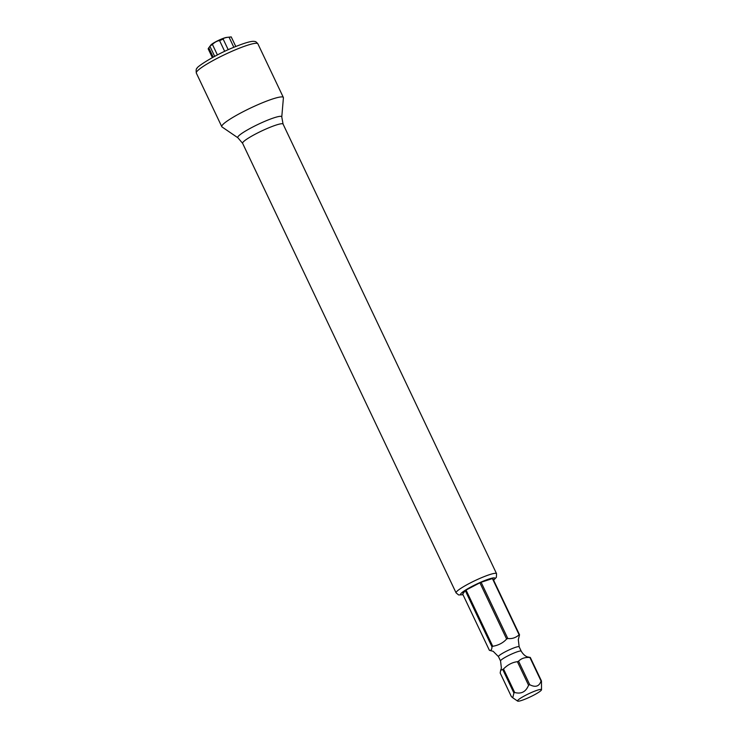 <?xml version="1.0" encoding="UTF-8"?>
<svg xmlns="http://www.w3.org/2000/svg" width="738" height="738" viewBox="0 0 738 738"><rect width="100%" height="100%" fill="white"/><g stroke="black" fill="none" stroke-linecap="round" stroke-linejoin="round"><path stroke-width="1.11" d="M230.256 37.112L229.02 37.14C225.228 37.592 223.273 38.238 223.153 39.077L219.592 40.627C217.452 40.765 215.053 42.02 212.406 44.391L209.878 46.208L214.693 56.346M235.782 46.485L231.234 36.9L226.483 37.435A9.077 1.199 154.6 0 0 218.531 40.369A9.077 1.199 154.6 0 0 211.225 44.677L210.699 45.175M212.35 57.619L208.162 48.8L209.906 46.273M519.524 634.781L492.827 578.555A17.481 2.315 154.6 0 0 492.421 578.564L481.111 582.282A17.481 2.315 154.6 0 0 479.921 582.799L466.047 590.059A17.481 2.315 154.6 0 0 465.272 590.575L462.708 594.108L489.405 650.335L493.168 651.303L498.482 656.626A11.439 1.513 154.6 0 1 510.613 649.237A11.439 1.513 -25.4 0 1 519.155 646.811L518.307 639.68L519.524 634.781A17.481 2.315 154.6 0 0 519.118 634.791C515.825 637.761 512.052 639.007 507.809 638.508A17.481 2.315 154.6 0 0 507.218 638.767A17.481 2.315 154.6 0 0 506.619 639.025L479.921 582.799M500.18 673.01L511.351 696.552L512.744 697.77L513.916 693.01L502.744 669.477L500.678 670.288L500.18 673.01M529.884 657.466C525.032 657.171 521.268 658.407 518.574 661.183A17.481 2.315 154.6 0 0 517.984 661.442A17.481 2.315 154.6 0 0 517.393 661.7L528.565 685.233A17.481 2.315 154.6 0 1 529.155 684.975A17.481 2.315 154.6 0 1 529.746 684.716C535.493 687.659 539.257 686.414 541.055 680.999L529.884 657.466A17.481 2.315 154.6 0 1 530.299 657.457L541.471 680.99A17.481 2.315 154.6 0 0 541.055 680.999M500.678 670.288L501.397 668.111L500.548 660.98A11.439 1.513 154.6 0 1 512.689 653.591A11.439 1.513 -25.4 0 1 521.222 651.165C524.552 656.737 528.14 657.005 527.522 656.894L530.299 657.457M518.574 661.183L529.746 684.716M481.111 582.282L507.809 638.508M492.421 578.564L519.118 634.791M517.393 661.7C512.356 662.3 507.726 664.717 503.51 668.969L514.69 692.502A17.481 2.315 154.6 0 0 513.916 693.01M503.51 668.969A17.481 2.315 154.6 0 0 502.744 669.477M466.047 590.059L492.744 646.294A17.481 2.315 154.6 0 0 491.969 646.802L465.272 590.575M541.471 680.99L541.517 689.753A13.266 1.753 -25.4 0 1 527.43 698.185A13.266 1.753 -25.4 0 1 517.633 701.1A13.266 1.753 -25.4 0 1 531.6 692.428A13.266 1.753 -25.4 0 1 541.517 689.753M514.69 692.502C521.286 694.255 525.908 691.838 528.565 685.233M489.405 650.335C491.056 650.741 491.914 649.56 491.969 646.802M492.744 646.294C498.519 645.307 503.141 642.89 506.619 639.025M463.178 593.472A16.31 2.159 -25.4 0 1 463.04 593.324A16.31 2.159 -25.4 0 1 464.811 591.212M468.565 588.749A16.31 2.159 -25.4 0 1 477.412 584.118M483.159 581.609A16.31 2.159 -25.4 0 1 490.373 579.238M196.326 73.071C195.967 70.036 196.197 68.468 197.018 68.376C195.902 67.287 214.666 54.999 233.143 47.573C245.237 42.601 252.516 40.599 254.97 41.559C255.477 41.337 256.446 42.103 257.894 43.837A34.077 4.511 -25.4 0 0 228.835 52.675A34.077 4.511 -25.4 0 0 196.742 71.706A34.077 4.511 -25.4 0 0 196.326 73.071L221.787 126.687A34.077 4.511 154.6 0 1 222.193 125.322A34.077 4.511 -25.4 0 1 254.296 106.3A34.077 4.511 -25.4 0 1 283.355 97.453A34.077 4.511 -25.4 0 1 283.41 97.813L281.778 116.964L283.069 124.085A22.398 2.961 -25.4 0 0 266.363 128.836A22.398 2.961 154.6 0 0 242.608 143.301L237.913 137.794A24.354 3.22 -25.4 0 1 238.033 136.622A24.354 3.22 -25.4 0 1 261.815 122.646A24.354 3.22 -25.4 0 1 281.778 116.964M221.787 126.687A34.077 4.511 154.6 0 0 222.027 126.954L237.913 137.794M212.406 44.391L217.406 54.926M229.02 37.14L233.835 47.287M219.592 40.627L224.675 51.346M223.153 39.077L228.217 49.723M208.753 47.749L213.208 57.14M493.556 580.086A18.985 2.509 154.6 0 0 480.752 582.208A18.985 2.509 154.6 0 0 463.658 591.304A18.985 2.509 154.6 0 0 462.947 594.625M493.611 580.197L496.351 577.356L496.554 573.675A22.398 2.961 154.6 0 0 479.838 578.417A22.398 2.961 154.6 0 0 456.093 592.882L242.608 143.301M517.633 701.1L512.744 697.77M521.222 651.165L519.155 646.811M500.548 660.98L498.482 656.626M257.894 43.837L283.355 97.453M496.554 573.675L283.069 124.085M456.093 592.882L458.621 594.957L463.003 594.736"/></g></svg>
